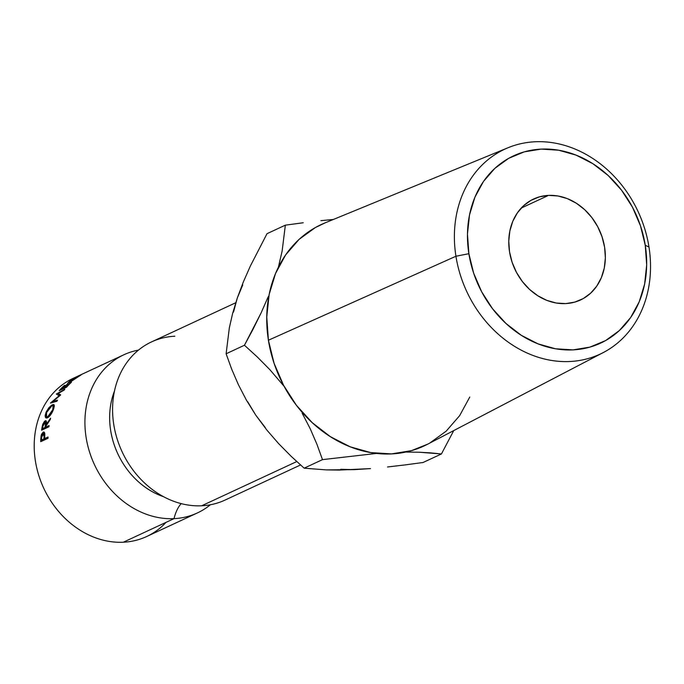 <?xml version="1.0" encoding="UTF-8"?>
<svg xmlns="http://www.w3.org/2000/svg" width="684" height="684" viewBox="0 0 684 684"><rect width="100%" height="100%" fill="white"/><g stroke="black" fill="none" stroke-linecap="round" stroke-linejoin="round"><path stroke-width="1.03" d="M181.174 503.621A37.107 19.246 -92.7 0 0 174.018 518.643A37.107 19.246 87.3 0 1 181.098 503.706M210.381 504.766A87.21 72.949 -114.9 0 1 197.36 512.949A87.21 72.949 -114.9 0 1 174.018 518.643A87.21 72.949 -114.9 0 1 89.219 450.944A87.21 72.949 -114.9 0 1 124.317 354.56M114.467 391.043A74.641 62.441 65.1 0 0 160.988 495.78M455.937 256.243L468.873 253.704A103.267 86.381 -114.9 0 1 541.172 149.112A103.267 86.381 -114.9 0 1 645.26 245.282L648.979 247.027A113.022 94.537 65.1 0 0 535.059 141.776A113.022 94.537 65.1 0 0 455.937 256.243A113.022 94.537 -114.9 0 1 508.109 147.71A113.022 94.537 -114.9 0 1 648.979 247.027A113.022 94.537 -114.9 0 1 603.348 352.525A113.022 94.537 -114.9 0 1 455.937 256.243L268.41 340.23L455.937 256.243A113.022 94.537 65.1 0 0 569.857 361.503A113.022 94.537 65.1 0 0 648.979 247.027L645.26 245.282L646.671 264.947L644.636 284.022L639.232 301.764L630.674 317.496L619.285 330.62L605.511 340.623L589.865 347.13L572.97 349.883L555.459 348.772L538.009 343.847L521.293 335.305L505.946 323.455L492.574 308.766L481.673 291.803L473.67 273.207L468.873 253.704L467.463 234.039L469.506 214.973L474.901 197.223L483.46 181.491L494.848 168.367L508.631 158.363L524.269 151.857L541.172 149.112L558.683 150.215L576.125 155.14L592.848 163.69L608.187 175.531L621.568 190.22L632.461 207.184L640.463 225.78L645.26 245.282A103.267 86.381 -114.9 0 1 572.97 349.883A103.267 86.381 -114.9 0 1 468.873 253.704L455.937 256.243M166.05 522.345A87.21 72.949 -114.9 0 1 123.3 542.224A87.21 72.949 65.1 0 0 146.65 536.53L197.36 512.949M565.634 303.602A55.669 46.563 -114.9 0 1 511.572 260.595A55.669 46.563 -114.9 0 1 533.597 199.018A55.669 46.563 -114.9 0 1 548.5 195.385L521.208 208.073L548.5 195.385L539.385 196.864L530.955 200.369L523.534 205.764L517.395 212.835L512.778 221.317L509.871 230.884L508.768 241.161L509.529 251.763L512.111 262.28L516.429 272.3L522.302 281.449L529.51 289.366L537.778 295.744L546.79 300.353L556.195 303.012L565.634 303.602L574.748 302.123L583.178 298.617L590.608 293.222L596.739 286.151L601.356 277.67L604.271 268.102L605.366 257.825L604.605 247.223L602.023 236.715L597.705 226.686L591.831 217.546L584.623 209.629L576.356 203.242L567.344 198.634L557.939 195.983L548.5 195.385A55.669 46.563 -114.9 0 1 602.561 238.391A55.669 46.563 -114.9 0 1 580.536 299.968A55.669 46.563 -114.9 0 1 565.634 303.602M508.109 147.71L324.755 223.01A122.068 102.104 65.1 0 0 268.41 340.23L274.079 363.281L283.544 385.254L296.42 405.313L312.237 422.669L330.372 436.674L350.131 446.78L370.754 452.594L391.453 453.902L411.426 450.653L427.808 444.113M174.018 518.643L123.3 542.224L174.018 518.643A87.21 72.949 -114.9 0 1 89.313 451.26A87.21 72.949 -114.9 0 1 123.813 354.791A87.21 72.949 -114.9 0 1 138.459 350.105M174.822 336.229A87.21 72.949 65.1 0 0 113.775 424.559A87.21 72.949 65.1 0 0 201.677 505.775A87.21 72.949 65.1 0 0 225.019 500.081L300.524 464.975M163.621 496.729A74.641 62.441 -114.9 0 1 114.305 391.47M296.762 461.563L201.677 505.775L296.762 461.563M242.752 284.929L237.288 298.044L233.509 312.084M247.719 401.816L255.859 415.282L265.366 427.671M340.743 469.284L354.363 469.643L326.311 469.899L304.149 468.172L291.127 456.279L278.627 443.625L266.803 429.997L255.859 415.282L246.428 400.174L238.4 384.707L231.688 369.163L226.113 353.773L229.337 327.85L232.603 313.503L237.288 298.044L243.248 282.193L250.37 266.008L267.008 233.689L285.348 225.164L282.124 251.079L278.371 267.256L282.124 251.079L285.348 225.164L267.008 233.689L250.37 266.008L243.248 282.193L237.288 298.044L232.603 313.503L229.337 327.85L226.113 353.773L244.453 345.24L257.475 357.133L269.966 369.787L284.117 386.332L269.966 369.787L257.475 357.133L244.453 345.24L226.113 353.773L231.688 369.163L238.4 384.707L246.428 400.174L255.859 415.282L266.803 429.997L278.627 443.625L291.127 456.279L304.149 468.172L322.489 459.639L376.568 453.424L322.489 459.639L304.149 468.172L326.311 469.899L339.478 470.07L370.497 468.591L354.346 469.643M235.741 302.747L151.48 341.932A87.21 72.949 65.1 0 0 116.973 438.401A87.21 72.949 65.1 0 0 201.677 505.775M123.813 354.791L73.102 378.372A87.21 72.949 65.1 0 0 38.603 474.841A87.21 72.949 65.1 0 0 123.3 542.224A87.21 72.949 -114.9 0 1 37.466 470.857A87.21 72.949 -114.9 0 1 79.583 375.798M48.034 438.273L40.715 441.676A87.21 72.949 -114.9 0 1 40.792 438.906L41.442 434.425L43.203 432.126L43.904 432.006L44.691 433.143L44.716 437.563A87.21 72.949 65.1 0 0 44.682 438.572L48.06 436.999A87.21 72.949 65.1 0 0 48.034 438.273A87.21 72.949 65.1 0 1 48.06 436.999L44.682 438.572L46.615 438.931L44.682 438.572A87.21 72.949 65.1 0 1 44.716 437.563L44.802 434.041L43.203 432.126L41.1 435.657L40.792 438.906L41.527 439.051L40.792 438.906A87.21 72.949 65.1 0 0 40.715 441.676L48.034 438.273M74.958 377.842L69.674 381.373L68.896 382.159L69.871 382.142L80.909 375.08L67.844 383.271L69.452 381.296L74.958 377.842M45.17 415.393L46.341 411.674L48.786 407.852L51.582 405.193L53.66 404.492L54.267 405.279L53.933 408.066L50.796 414.555L47.504 417.83L46.161 418.018L45.324 417.163L45.17 415.393M48.915 426.807L41.596 430.21A87.21 72.949 -114.9 0 1 42.023 427.474L42.716 424.371L44.503 421.301L45.64 420.694L46.426 421.558L46.144 424.644L50.599 418.163A87.21 72.949 65.1 0 0 50.24 419.634L45.879 426.149A87.21 72.949 65.1 0 0 45.717 427.149L49.094 425.576A87.21 72.949 65.1 0 0 48.915 426.807A87.21 72.949 65.1 0 1 49.094 425.576L45.717 427.149L47.136 427.628L45.717 427.149A87.21 72.949 65.1 0 1 45.879 426.149L50.24 419.634A87.21 72.949 65.1 0 1 50.599 418.163L46.144 424.644C46.82 421.703 46.503 420.429 45.195 420.822L42.716 424.371L42.023 427.474L42.673 427.714L42.023 427.474A87.21 72.949 65.1 0 0 41.596 430.21L48.915 426.807M66.502 387.264L59.183 390.667A87.21 72.949 -114.9 0 1 64.151 385.631L64.903 385.28A87.21 72.949 65.1 0 0 60.688 389.478L62.945 388.426A87.21 72.949 -114.9 0 1 67.16 384.237L67.904 383.886A87.21 72.949 65.1 0 0 63.689 388.084L66.51 386.776A87.21 72.949 -114.9 0 1 70.726 382.578L71.469 382.228A87.21 72.949 65.1 0 0 66.502 387.264A87.21 72.949 65.1 0 1 71.469 382.228L70.726 382.578A87.21 72.949 65.1 0 0 66.51 386.776L63.689 388.084L63.997 388.426L63.689 388.084A87.21 72.949 65.1 0 1 67.904 383.886L67.16 384.237A87.21 72.949 65.1 0 0 62.945 388.426L60.688 389.478L60.996 389.829L60.688 389.478A87.21 72.949 65.1 0 1 64.903 385.28L64.151 385.631A87.21 72.949 65.1 0 0 59.183 390.667L66.502 387.264M58.089 393.548L60.688 394.873A87.21 72.949 65.1 0 0 60.543 395.087L52.83 401.551L57.507 400.183A87.21 72.949 65.1 0 0 56.96 401.226L50.454 403.107A87.21 72.949 -114.9 0 1 50.531 402.962L59.294 395.6L56.345 394.095A87.21 72.949 -114.9 0 1 56.447 393.967L64.818 389.239A87.21 72.949 65.1 0 0 64.099 390.137L58.089 393.548L60.047 395.489L58.089 393.548L64.099 390.137A87.21 72.949 65.1 0 1 64.818 389.239L56.447 393.967L56.798 394.317L56.447 393.967A87.21 72.949 65.1 0 0 56.345 394.095L59.593 395.865L50.531 402.962A87.21 72.949 65.1 0 0 50.454 403.107L56.96 401.226A87.21 72.949 65.1 0 1 57.507 400.183L52.83 401.551L60.543 395.087A87.21 72.949 65.1 0 1 60.688 394.873L58.089 393.548M387.512 466.975L405.227 464.898L387.512 466.975M423.088 462.487L405.227 464.898L423.088 462.487L441.428 453.962L453.749 430.578L441.428 453.962L423.088 462.487M303.243 222.753L285.348 225.164L303.243 222.753M333.433 219.444L320.873 220.676L333.433 219.444M253.071 329.166L244.453 345.24L261.091 312.921L253.071 329.166M268.214 296.736L261.091 312.921L268.214 296.736M316.914 444.249L322.489 459.639L316.914 444.249L310.203 428.706L316.914 444.249M302.174 413.239L310.203 428.706L302.174 413.239M430.988 452.902L441.428 453.962L419.258 452.235L430.988 452.902M406.091 452.064L419.258 452.235L406.091 452.064M325.208 222.822L315.401 227.533L299.113 239.357L285.656 254.867L275.541 273.472L269.154 294.445L266.751 316.983L268.41 340.23A122.068 102.104 65.1 0 0 427.628 444.207L603.348 352.525M429.911 442.967L446.199 431.142L459.657 415.633L469.78 397.036M53.634 402.183L52.83 401.551L53.634 402.183M43.28 424.602L42.716 424.371L43.28 424.602M46.384 421.361L45.195 420.822L46.384 421.361M46.717 424.858L46.144 424.644L46.717 424.858M45.999 420.754L45.195 420.822M44.905 422.011L45.401 425.003L45.691 422.729L44.905 422.011L43.614 423.678L42.964 426.081L45.366 422.045M45.401 425.003L46.384 425.371L45.401 425.003L44.964 427.5L46.384 427.979L44.964 427.5L42.528 428.629L43.947 429.116L42.528 428.629L44.964 427.5L45.401 425.003M42.964 426.081A87.21 72.949 65.1 0 0 42.528 428.629A87.21 72.949 65.1 0 1 42.964 426.081M52.394 404.731L54.327 406.099L52.394 404.731L45.777 412.991L45.973 417.898L47.504 417.83C49.898 416.334 51.898 413.495 53.506 409.314L53.908 404.586L52.394 404.731M46.307 413.307L45.777 412.991L46.307 413.307M47.829 416.659L48.649 417.069L46.623 416.727L46.546 412.589L51.881 405.8L53.113 405.715L52.745 409.707L47.829 416.659L49.154 415.684L52.745 409.707L53.232 409.998L52.745 409.707L53.42 406.305L52.924 405.621L51.881 405.8L48.966 408.382L46.546 412.589L46.11 416.052L46.632 416.753L47.829 416.659M69.871 382.142L69.871 382.142C68.178 382.775 68.597 382.151 71.136 380.27L76.54 377.004L70.443 380.578L67.656 383.22L68.973 382.895L81.165 374.849L68.853 382.39M41.767 435.819L41.1 435.657L41.767 435.819M44.46 432.485L43.203 432.126L44.46 432.485M43.956 432.014L43.203 432.126M43.075 433.374L44.05 436.443L44.015 434.109L43.075 433.374L41.946 435.024L41.596 437.478L43.528 433.374M44.05 436.443L44.751 436.597L44.05 436.443L43.93 438.923L45.871 439.282L43.93 438.923L41.493 440.051L43.425 440.411L41.493 440.051L43.93 438.923L44.05 436.443M41.596 437.478A87.21 72.949 65.1 0 0 41.493 440.051A87.21 72.949 65.1 0 1 41.596 437.478M45.366 421.985L46.444 422.447M54.292 406.51L53.087 405.697M48.077 417.497L46.649 416.77M43.485 433.314L44.768 433.656"/></g></svg>
